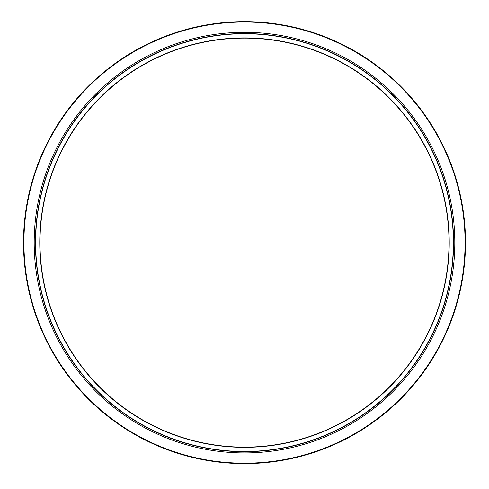 <?xml version="1.0" encoding="UTF-8"?>
<svg xmlns="http://www.w3.org/2000/svg" width="489" height="489" viewBox="0 0 489 489"><rect width="100%" height="100%" fill="white"/><g stroke="black" fill="none" stroke-linecap="round" stroke-linejoin="round"><path stroke-width="0.73" d="M452.258 264.103L452.019 266.322M452.264 266.016L452.227 266.322M452.087 219.537L452.258 221.144M452.074 219.433L452.203 220.576M451.879 217.727L452.05 219.231M451.995 216.939L452.08 217.648M452.105 217.849L452.227 218.913M452.233 218.95L452.569 222.153M452.368 220.16L452.527 221.706M452.508 221.499L452.588 222.293M451.909 216.272L451.995 216.951M451.964 216.7L452.099 217.794M450.809 210.044L451.335 213.577M451.09 211.865L451.255 213.008M450.913 209.378L451.316 211.969M451.549 213.577L451.689 214.585M451.598 213.931L451.396 212.501M453.309 253.155L453.358 252.104M453.45 249.787L453.48 248.993M453.382 251.584L453.34 252.593M453.309 247.495L453.248 249.653M453.541 246.413L453.492 248.614M453.511 247.776L453.486 248.669M453.346 245.49L453.352 245.166M453.554 245.576L453.56 245.166M453.107 252.96L453.15 252.104M453.517 247.471L453.535 246.792M453.327 246.615L453.309 247.513M453.407 251.028L453.376 251.798M453.34 252.55L453.321 252.96M453.242 249.793L453.193 251.059M453.144 252.196L453.12 252.727M448.596 198.234L449.409 202.153M448.297 196.871L448.425 197.464M449.098 200.612L449.391 202.049M449.177 201.01L448.914 199.72M447.973 195.447L448.975 200.025M448.92 198.748L449.116 199.671M449.134 199.763L449.379 200.942M448.187 195.447L449.446 201.272M448.786 198.131L448.633 197.415M448.939 198.827L449.043 199.31M449.275 200.423L449.507 201.578M448.346 196.15L448.517 196.902M449.128 199.72L449.324 200.679M449.984 205.172L450.216 206.468M450.155 206.138L449.929 204.879M450.198 205.172L450.607 207.532M450.369 206.138L449.947 203.852M451.549 270.099L451.359 271.499M451.647 270.961L451.946 268.663M451.738 268.663L451.579 269.891M453.175 233.626L453.156 233.235M453.15 233.082L453.107 232.251M453.156 233.265L453.211 234.647M453.138 232.874L453.12 232.452M453.334 238.901L453.321 238.161M453.15 233.174L453.187 233.931M453.077 231.621L453.144 232.935M453.352 232.905L453.413 234.445M453.407 234.268L453.364 233.265M453.462 235.649L453.492 236.835M453.266 231.254L453.34 232.697M453.327 232.452L453.425 234.647M453.266 231.218L453.321 232.293M453.456 235.527L453.48 236.328M453.352 232.935L453.315 232.251M453.499 236.945L453.486 236.535M453.541 238.901L453.529 238.161L453.541 238.901M452.221 264.482L452.099 265.57M452.49 261.737L452.343 263.278M452.282 263.858L452.203 264.61M452.527 263.534L452.349 265.221M452.625 262.526L452.545 263.345M452.496 263.858L452.429 264.494M452.38 264.959L452.502 263.76M452.569 263.1L452.472 264.054M452.313 265.582L452.374 264.977M450.137 279.201L449.654 281.817M450.155 279.097L449.947 280.24M450.467 277.294L450.192 278.895M450.84 276.34L450.754 276.847M450.345 279.213L450.613 277.691L450.351 279.201M450.235 279.849L449.868 281.817M450.259 279.72L449.825 282.037M450.827 276.419L450.968 275.545M450.766 276.762L450.705 277.141M450.717 277.074L450.406 278.895M450.724 277.031L450.821 276.426M448.578 287.08L448.028 289.531M449.299 284.696L448.242 289.531M450.76 276.805L451.426 272.507M451.176 272.783L451.426 271.004M450.913 274.543L450.834 275.056M450.815 275.179L450.705 275.869M450.944 274.353L450.583 276.603M451.323 273.229L451.268 273.602M450.852 276.267L450.913 275.888L450.852 276.267M450.699 275.894L450.638 276.267M451.268 273.614L450.913 275.894M451.384 272.795L451.329 273.18M244.5 447.135A204.518 204.518 0 0 1 67.384 140.361A204.518 204.518 0 0 1 421.616 140.361A204.518 204.518 0 0 1 244.5 447.135M244.5 451.695A209.078 209.078 0 0 0 425.564 138.081A209.078 209.078 0 0 0 63.436 138.081A209.078 209.078 0 0 0 244.5 451.695A209.078 209.078 0 0 0 425.564 138.081A209.078 209.078 0 0 0 63.436 138.081A209.078 209.078 0 0 0 244.5 451.695M244.5 463.609A220.991 220.991 0 0 0 435.882 132.122A220.991 220.991 0 0 0 53.118 132.122A220.991 220.991 0 0 0 244.5 463.609A220.991 220.991 0 0 0 435.882 132.122A220.991 220.991 0 0 0 53.118 132.122A220.991 220.991 0 0 0 244.5 463.609M244.5 447.343A204.726 204.726 0 0 0 421.799 140.257A204.726 204.726 0 0 0 67.201 140.257A204.726 204.726 0 0 0 244.5 447.343M244.5 451.488A208.864 208.864 0 0 1 63.619 138.185A208.864 208.864 0 0 1 425.381 138.185A208.864 208.864 0 0 1 244.5 451.488M244.5 463.199A220.582 220.582 0 0 1 53.472 132.33A220.582 220.582 0 0 1 435.528 132.33A220.582 220.582 0 0 1 244.5 463.199M244.5 452.93A210.313 210.313 0 0 0 426.634 137.464A210.313 210.313 0 0 0 62.366 137.464A210.313 210.313 0 0 0 244.5 452.93"/></g></svg>

